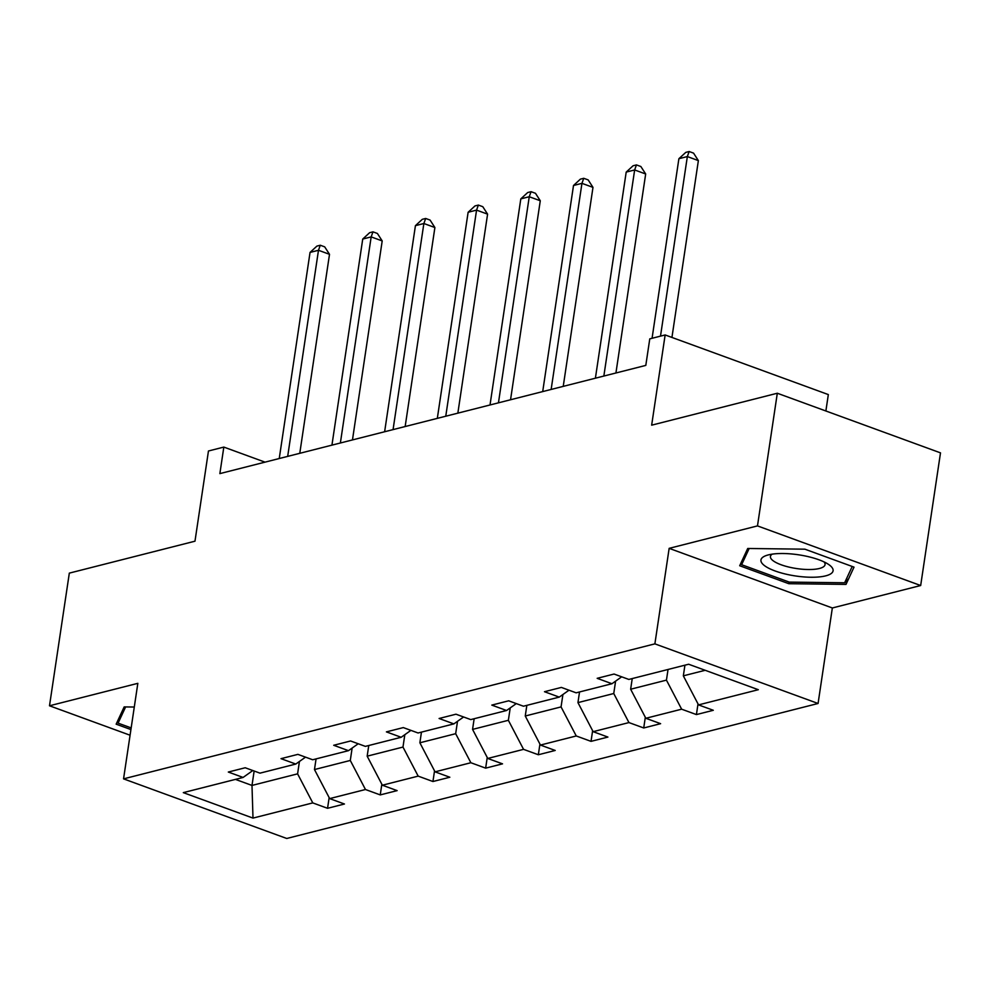 <?xml version="1.0" encoding="UTF-8"?>
<svg xmlns="http://www.w3.org/2000/svg" width="990" height="990" viewBox="0 0 990 990"><rect width="100%" height="100%" fill="white"/><g stroke="black" fill="none" stroke-linecap="round" stroke-linejoin="round"><path stroke-width="1.49" d="M669.153 548.349L832.343 607.971L920.675 585.523L757.486 525.9L669.153 548.349L654.885 643.859L123.552 778.858L137.833 683.335L49.5 705.783L130.074 735.224M49.5 705.783L69.325 573.123L194.981 541.196L208.457 450.995L223.827 447.084L219.867 473.616L645.802 365.397L649.774 338.865L665.144 334.954L651.655 425.168L777.311 393.24L940.5 452.863L920.675 585.523M757.486 525.9L777.311 393.24M825.87 410.986L828.333 394.577L665.144 334.954M832.343 607.971L818.074 703.482L286.741 838.481L123.552 778.858M684.932 665.181L683.335 675.836L705.177 670.292M683.335 675.836L698.532 704.892L713.307 710.288L696.416 714.582L698.012 703.902M254.145 771.012L251.992 785.429L297.594 773.846L312.778 802.902L252.995 818.099L183.311 792.631L243.095 777.447L228.319 772.039L245.211 767.757L259.986 773.153L295.787 764.057L281.012 758.662L297.903 754.368L312.679 759.763L348.48 750.668L333.704 745.272L350.596 740.978L365.372 746.373L401.173 737.278L386.397 731.882L403.289 727.588L418.065 732.984L453.865 723.888L439.102 718.493L455.982 714.198L470.757 719.594L506.571 710.498L491.795 705.103L508.674 700.809L523.45 706.216L559.263 697.109L544.488 691.713L561.367 687.419L576.143 692.827L611.956 683.731L597.18 678.323L614.06 674.041L628.836 679.437L688.632 664.24L758.315 689.708L698.532 704.892M654.885 643.859L818.074 703.482M632.239 678.571L630.642 689.226L666.443 680.13L681.64 709.187L696.416 714.582M681.64 709.187L645.839 718.282L660.615 723.678L643.723 727.972L645.319 717.292M579.534 691.961L577.95 702.615L613.75 693.52L628.947 722.576L643.723 727.972M628.947 722.576L593.134 731.672L607.909 737.067L591.03 741.362L592.626 730.682M526.841 705.35L525.257 716.005L561.058 706.909L576.254 735.966L591.03 741.362M576.254 735.966L540.441 745.062L555.217 750.457L538.337 754.751L539.934 744.072M474.148 718.74L472.564 729.395L508.365 720.299L523.562 749.356L538.337 754.751M523.562 749.356L487.748 758.451L502.524 763.847L485.644 768.141L487.241 757.461M421.455 732.13L419.871 742.785L455.672 733.689L470.869 762.733L485.644 768.141M470.869 762.733L435.055 771.841L449.831 777.237L432.939 781.518L434.536 770.851M368.763 745.52L367.166 756.174L402.979 747.066L418.176 776.123L432.939 781.518M418.176 776.123L382.363 785.218L397.139 790.626L380.247 794.908L381.843 784.229M316.07 758.897L314.474 769.552L350.287 760.456L365.471 789.513L380.247 794.908M365.471 789.513L329.67 798.608L344.446 804.004L327.554 808.298L329.15 797.618M312.778 802.902L327.554 808.298M621.683 676.813L611.956 683.731M668.04 669.475L666.443 680.13M630.642 689.226L645.839 718.282M568.99 690.203L559.263 697.109M615.607 681.132L613.75 693.52M577.95 702.615L593.134 731.672M516.297 703.593L506.571 710.498M562.914 694.522L561.058 706.909M525.257 716.005L540.441 745.062M463.605 716.983L453.865 723.888M510.221 707.912L508.365 720.299M472.564 729.395L487.748 758.451M410.9 730.373L401.173 737.278M457.516 721.302L455.672 733.689M419.871 742.785L435.055 771.841M358.207 743.762L348.48 750.668M404.823 734.691L402.979 747.066M367.166 756.174L382.363 785.218M305.514 757.152L295.787 764.057M352.131 748.069L350.287 760.456M314.474 769.552L329.67 798.608M252.821 770.529L243.095 777.447M265.035 462.144L223.827 447.084M299.438 761.459L297.594 773.846M235.447 779.39L251.992 785.429L252.995 818.099M134.293 707.033L124.171 706.909L116.152 724.173L130.915 729.568M739.691 565.748L788.832 583.704L846.005 584.397L854.024 567.134L804.882 549.178L747.71 548.485L739.691 565.748M789.08 582.046L788.832 583.704M847.007 577.665L846.005 584.397M299.772 453.309L329.509 254.319L318.483 250.284L287.682 456.39M310.043 252.425L316.911 246.102L320.29 245.235L318.483 250.284L310.043 252.425L279.242 458.531M320.29 245.235L324.695 246.856L329.509 254.319M352.465 439.931L382.202 240.929L371.176 236.895L340.374 443M362.736 239.048L369.604 232.712L372.982 231.846L371.176 236.895L362.736 239.048L331.935 445.141M372.982 231.846L377.4 233.467L382.202 240.929M405.157 426.542L434.895 227.539L423.868 223.505L393.067 429.611M415.429 225.658L422.297 219.322L425.675 218.468L423.868 223.505L415.429 225.658L384.627 431.751M425.675 218.468L430.093 220.077L434.895 227.539M131.163 727.91L118.082 723.133L125.619 706.934M118.775 718.53L118.082 723.133M763.674 564.968A36.482 10.692 -171.5 0 0 810.86 577.244A36.482 10.692 -171.5 0 0 830.363 565.785A36.482 10.692 -171.5 0 0 828.432 564.337A36.482 10.692 -171.5 0 0 767.287 555.192A36.482 10.692 -171.5 0 0 763.674 564.968M772.175 554.153A27.621 8.093 -171.5 0 0 770.43 556.454A27.621 8.093 -171.5 0 0 772.485 560.229A27.621 8.093 -171.5 0 0 802.494 569.238A27.621 8.093 -171.5 0 0 825.054 564.622A27.621 8.093 -171.5 0 0 824.051 561.912M852.217 566.478L844.631 582.776L789.24 582.108L741.621 564.708L749.158 548.497M742.314 560.093L741.621 564.708M457.85 413.152L487.587 214.149L476.561 210.115L445.76 416.221M468.121 212.268L474.99 205.932L478.368 205.079L476.561 210.115L468.121 212.268L437.32 418.362M478.368 205.079L482.786 206.687L487.587 214.149M510.543 399.762L540.28 200.76L529.254 196.738L498.453 402.831M520.814 198.879L527.682 192.543L531.061 191.689L529.254 196.738L520.814 198.879L490.013 404.984M531.061 191.689L535.479 193.297L540.28 200.76M563.236 386.372L592.985 187.37L581.947 183.348L551.145 389.441M573.507 185.489L580.375 179.153L583.754 178.299L581.947 183.348L573.507 185.489L542.706 391.595M583.754 178.299L588.171 179.908L592.985 187.37M615.929 372.982L645.678 173.98L634.652 169.958L603.851 376.052M626.2 172.099L633.08 165.763L636.446 164.909L634.652 169.958L626.2 172.099L595.398 378.205M636.446 164.909L640.864 166.518L645.678 173.98M671.938 337.442L698.371 160.603L687.345 156.569L660.503 336.142M678.893 158.709L685.773 152.386L689.151 151.519L687.345 156.569L678.893 158.709L652.063 338.283M689.151 151.519L693.557 153.128L698.371 160.603"/></g></svg>
